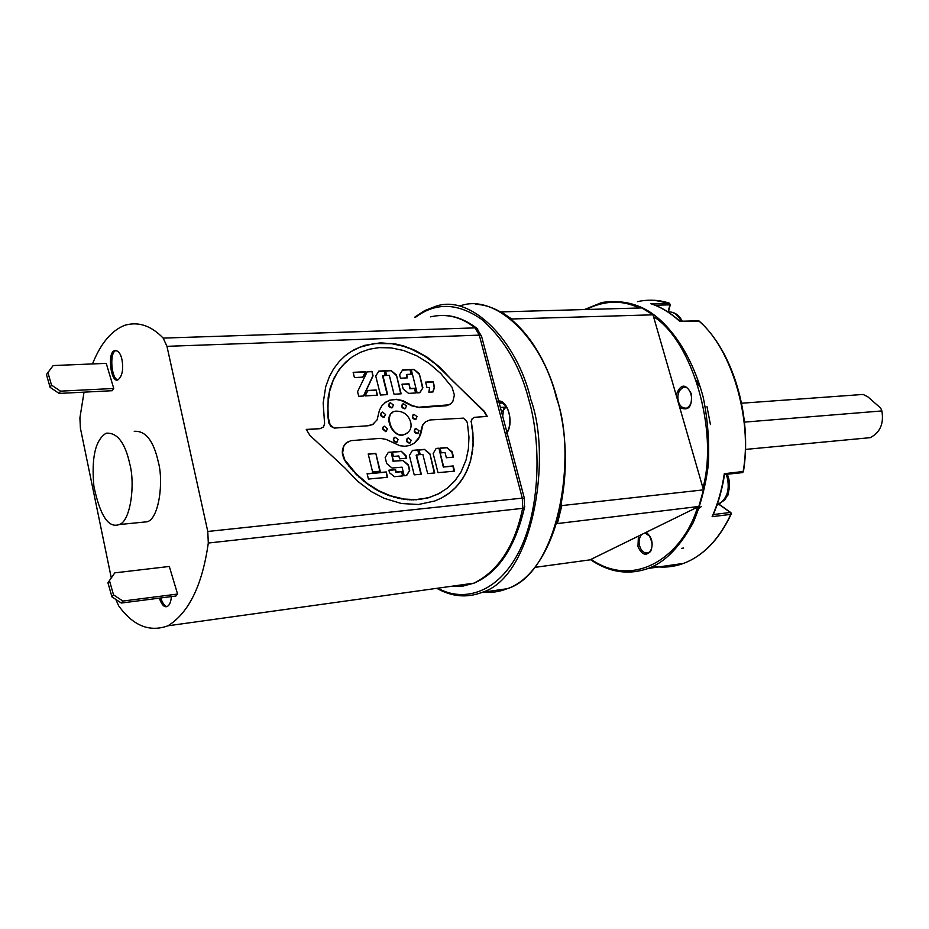<?xml version="1.0" encoding="UTF-8"?>
<svg xmlns="http://www.w3.org/2000/svg" width="929" height="929" viewBox="0 0 929 929"><rect width="100%" height="100%" fill="white"/><g stroke="black" fill="none" stroke-linecap="round" stroke-linejoin="round"><path stroke-width="1.39" d="M741.597 403.221L863.122 394.442L867.953 396.904L880.727 408.145L881.865 410.943L744.477 422.114M881.865 410.943C884.013 423.659 880.123 432.566 870.183 437.675L865.631 438.105M743.479 471.467L724.306 473.697L724.527 474.51L742.225 472.652M730.926 512.657L731.262 513.923M679.877 321.26L699.142 321.062M637.457 301.658C648.303 299.277 658.928 299.777 669.321 303.168L651.461 303.911M712.938 515.386L712.113 516.675L730.833 514.364C719.905 537.612 705.564 553.37 687.797 561.639L683.616 563.369C673.711 567.004 663.608 567.967 653.296 566.26M556.645 523.654L698.852 506.468L589.985 559.862L534.616 567.41M511.879 319.866L511.647 318.984L652.994 314.815L703.497 489.862L561.824 505.585L561.441 504.157M652.994 314.815L641.811 307.929L500.441 311.923M500.836 311.633L511.647 318.984M561.824 505.585L557.47 523.213M703.497 489.862L698.852 506.468M506.235 406.693L501.625 412.244M503.89 408.586L502.659 416.146M727.465 495.296C729.822 488.817 730.113 482.755 728.313 477.123L727.291 474.22M59.096 393.431L112.293 390.703L113.756 388.473L106.243 363.367L53.139 365.561L46.45 374.538L50.108 387.358L51.49 385.07L60.49 391.155L59.096 393.431L50.108 387.358M60.49 391.155L113.756 388.473M51.49 385.07L47.832 372.239M122.93 601.051L121.327 603.037L111.956 596.894L113.535 594.885L122.93 601.051L177.59 594.049L169.31 566.458L114.813 572.856L107.927 582.773L114.813 572.856M113.535 594.885L109.494 580.753M121.327 603.037L175.929 596.012L177.59 594.049M107.927 582.773L111.956 596.894M111.271 577.826L80.405 428.176L79.906 417.911L84.04 392.154M376.152 389.994L377.441 395.197L365.097 395.928L367.93 390.482L376.152 389.994L377.023 395.22M367.803 390.726L375.792 390.261M408.981 383.805L410.165 388.519L414.833 388.264L416.018 392.944L408.551 393.385L403.174 388.937L401.978 384.188L408.981 383.805L409.817 388.775L414.473 388.508L415.6 392.967M402.036 384.42L408.621 384.06M438.941 448.196L443.667 466.811L453.236 465.952L454.56 471.142L438.012 472.664L433.169 453.538L436.166 448.428L438.941 448.196L443.296 467.043L452.864 466.184L454.142 471.177M436.038 448.637L438.569 448.44M409.724 470.295L406.623 475.543L404.185 475.764L402.048 467.159L392.084 468.042L386.661 463.525L385.187 457.532L388.322 452.342L391.237 452.098L393.49 461.179L402.849 460.378L408.365 464.848L409.724 470.295L406.379 475.567M408.365 464.848L409.352 470.527M402.849 460.378L407.994 465.092M393.49 461.179L402.489 460.61M391.237 452.098L393.13 461.411M388.194 452.562L390.877 452.342M410.653 422.045C408.284 414.682 403.325 411.048 395.777 411.152C382.818 412.151 391.748 438.952 404.289 434.47C409.933 432.148 412.058 428.002 410.653 422.045M392.607 412.581C383.085 417.284 393.431 438.871 403.929 434.714L407.018 433.355M419.037 430.754L415.902 428.443C413.788 430.673 414.392 432.322 417.69 433.402L419.037 430.754M415.112 428.838C413.544 431.265 414.288 432.868 417.318 433.646L418.108 433.262M382.794 428.641L386.069 431.404L387.486 428.838L384.211 426.121L382.434 428.884L385.709 431.648L386.534 431.242M383.387 426.539L382.434 428.884M385.535 414.415L382.318 412.07C380.182 414.346 380.797 416.006 384.165 417.063L385.535 414.415M381.494 412.499C379.949 414.984 380.727 416.587 383.805 417.318L384.629 416.9M417.051 416.61L413.904 414.299C411.826 416.517 412.43 418.166 415.716 419.234L417.051 416.61M413.115 414.694C411.582 417.133 412.325 418.724 415.356 419.478L416.146 419.084M425.691 421.638L422.869 424.959L420.628 434.54L418.259 439.243L414.299 443.249L409.48 445.537L404.789 446.257L399.923 445.734L386.034 439.371L380.24 438.36L350.825 440.66L346.018 443.191L343.66 446.501L342.615 452.934L344.798 459.948L356.016 473.639L367.826 483.881L378.927 490.791L390.331 495.738L404.185 499.07L415.704 499.605L428.014 497.921L438.105 494.054L447.557 488.004L454.989 480.757L461.051 471.932L466.056 459.971L468.379 448.986L468.971 437.257L467.438 423.438L466.869 421.557L463.443 418.143L429.988 419.954L425.331 421.882L422.498 425.203L419.176 437.35L414.032 443.412M419.513 499.337L420.918 499.361M417.713 499.512L419.142 499.57M413.684 499.663L416.633 499.779M411.779 499.663L413.324 499.895M409.898 499.616L411.408 499.883M407.982 499.477L409.526 499.837M406.078 499.303L407.622 499.709M404.185 499.07L405.706 499.535M402.28 498.78L403.813 499.291M400.329 498.42L401.92 499.012M398.367 498.014L399.958 498.652M396.404 497.538L397.995 498.246M394.43 497.003L396.044 497.758M392.375 496.388L394.07 497.236M390.331 495.738L392.015 496.62M388.403 495.041L389.959 495.97M386.51 494.298L388.043 495.262M384.629 493.52L386.15 494.53M382.736 492.684L384.258 493.74M380.832 491.755L382.376 492.916M378.927 490.791L380.472 491.987M377.046 489.757L378.567 491.023M375.153 488.689L376.675 489.989M373.284 487.539L374.793 488.921M371.426 486.343L372.924 487.771M369.614 485.135L371.066 486.575M367.826 483.881L369.254 485.368M366.084 482.546L367.466 484.114M364.226 481.071L365.724 482.778M362.519 479.666L363.866 481.315M360.893 478.261L362.159 479.898M359.302 476.821L360.533 478.505M357.653 475.276L358.942 477.065M356.016 473.639L357.293 475.52M353.67 471.166L355.668 473.883M351.51 468.75L353.31 471.409M349.443 466.265L351.15 468.994M347.353 463.583L349.083 466.509M345.936 461.701L346.993 463.826M344.798 459.948L345.576 461.934M343.742 457.742L344.438 460.192M342.987 455.28L343.393 457.985M342.615 452.934L342.627 455.524M342.592 451.018L342.267 453.178M342.859 449.009L342.244 451.262M343.66 446.501L342.511 449.253M345.031 444.271L343.312 446.744M346.018 443.191L344.682 444.515M347.469 442.041L345.669 443.435M421.29 499.14L430.115 497.178L439.649 493.241M440.021 493.009L441.554 492.161M411.257 440.241L408.11 437.919C405.973 440.16 406.565 441.832 409.886 442.924L411.257 440.241M407.32 438.314C405.729 440.764 406.461 442.378 409.526 443.168L410.316 442.773M393.466 405.032L390.273 402.687C388.159 404.939 388.786 406.6 392.119 407.645L393.466 405.032M389.46 403.116C387.939 405.578 388.705 407.181 391.771 407.901L392.584 407.483M406.507 405.985L403.337 403.662C401.258 405.892 401.862 407.541 405.183 408.597L406.507 405.985M402.536 404.069C401.014 406.519 401.781 408.11 404.823 408.841L405.613 408.435M398.169 439.452L394.988 437.118C392.828 439.382 393.42 441.054 396.776 442.146L398.169 439.452M394.175 437.524C392.584 439.998 393.339 441.612 396.416 442.378L397.217 441.983M334.382 428.083L368.093 425.761L372.471 424.611L377.093 419.896L379.438 410.212L381.958 405.683L386.046 401.92L390.784 399.993L396.218 399.528L400.643 400.271L411.768 405.822L419.397 407.576L446.791 405.706L450.739 403.767L452.864 401.351L454.386 395.011L452.028 387.23L440.845 373.586L428.989 363.332L416.738 355.784L403.569 350.5L391.051 347.876L378.974 347.632L369.185 349.258L360.197 352.416L352.265 356.887L345.785 362.078L339.224 369.44L333.976 378.184L330.236 387.846L328.181 397.368L327.832 416.064L328.854 423.09L330.956 426.434L334.382 428.083L368.093 425.761M350.175 358.397L342.441 365.62L337.529 372.204L333.197 380.379L329.621 391.283L327.798 405.392L328.401 417.992L330.132 424.82L334.115 428.037M384.676 402.896L389.53 400.202L396.567 399.284L402.954 400.666L412.128 405.567L418.526 407.239L449.183 404.8M449.543 404.556L450.739 403.767M368.441 425.517L372.471 424.611M372.831 424.367L373.899 423.717M348.178 353.45L354.355 349.594L364.447 345.402L380.344 342.836L395.963 344.078L403.72 345.983L415.24 350.442L427.224 357.212L440.044 367.373L451.494 379.706L484.497 411.477L487.237 416.401L474.614 417.307L472.187 418.631L471.317 421.569L472.931 433.123L473.128 445.293L470.55 460.923L467.299 469.993L462.863 478.319L456.151 486.959L450.112 492.463L441.681 497.921L434.9 500.963L418.445 504.493L401.502 503.53L384.176 498.327L371.368 491.638L357.653 481.268L345.065 468.1L309.821 435.318L306.291 429.419L320.226 428.652L323.513 426.945L324.593 423.694L323.164 403.023L325.731 386.638L329.447 376.477L333.616 368.848L339.271 361.451L345.228 355.737L350.953 351.638L359.929 347.167L374.178 343.521L391.771 343.707L403.36 346.25L411.117 349.037L424.228 355.784L436.398 364.691L484.125 411.721L486.784 416.436M447.871 494.147L444.631 496.26M450.112 492.463L447.499 494.367M452.191 490.744L449.741 492.684M454.176 488.933L451.819 490.965M456.151 486.959L453.805 489.153M458.554 484.23L455.767 487.179M460.784 481.35L458.183 484.45M462.863 478.319L460.412 481.57M464.802 475.067L462.479 478.54M466.103 472.571L464.43 475.3M467.299 469.993L465.731 472.791M468.402 467.345L466.927 470.225M469.4 464.639L468.03 467.577M470.55 460.923L469.017 464.872M471.502 457.068L470.179 461.156M472.257 453.155L471.131 457.3M472.78 449.322L471.886 453.387M473.128 445.293L472.396 449.566M473.256 441.298L472.745 445.525M473.186 437.222L472.884 441.53M472.931 433.123L472.815 437.466M472.489 429.001L472.559 433.367M471.317 421.569L472.118 429.233M472.187 418.631L470.945 421.812M345.182 355.772L347.841 353.728M320.575 428.397L323.513 426.945M306.373 429.651L320.226 428.652M395.568 469.575L396.172 472.013L401.955 471.502L403.047 475.869L394.372 476.67L389.53 472.768L388.891 470.167L395.568 469.575L395.812 472.257L401.595 471.735L402.629 475.903M388.937 470.364L395.208 469.807M429.895 453.816L434.737 472.966L427.677 473.604L422.834 454.397L420.233 454.606L419.025 449.822L424.46 449.381L429.895 453.816L434.319 473M424.46 449.381L429.523 454.049M419.072 450.031L424.1 449.624M422.904 387.788L419.908 392.712L417.133 392.874L411.21 369.498L413.986 369.359L419.351 373.818L422.904 387.788L419.699 392.723M419.351 373.818L422.544 388.043M413.986 369.359L418.991 374.073M411.268 369.73L413.626 369.614M382.911 375.653L387.637 394.604L380.46 395.022L375.746 376.024L378.881 371.066L384.374 370.799L385.547 375.513L382.562 375.908L387.219 394.628M384.374 370.799L385.14 375.537M378.73 371.321L384.014 371.066M371.972 371.414L373.075 375.85L363.669 395.998L358.699 396.3L357.56 391.666L367.234 371.646L371.972 371.414L372.726 376.117L363.436 396.021M367.118 371.89L371.623 371.67M410.107 369.545L411.28 374.213L406.612 374.445L407.471 377.848L400.469 378.219L399.609 374.782L402.64 369.916L410.107 369.545L410.862 374.224M406.612 374.445L407.065 377.871M402.478 370.16L409.747 369.812M446.837 447.557L452.191 451.912L453.526 457.126L446.373 457.742L445.037 452.528L441.24 452.853L440.032 448.103L446.837 447.557L451.819 452.156L453.097 457.173M440.091 448.312L446.466 447.79M401.282 451.273L406.101 455.814L406.681 458.206L399.54 458.833L398.82 455.953L393.478 456.394L392.386 452.005L401.282 451.273L405.741 456.046L406.287 458.241M392.433 452.214L400.922 451.517M375.827 453.364L380.216 471.2L372.575 471.886L368.198 453.979L375.827 453.364L379.81 471.235M368.256 454.188L375.479 453.596M386.232 471.955L387.556 477.297L368.43 479.05L367.118 473.662L386.232 471.955L387.138 477.332M367.164 473.871L385.872 472.187M416.494 454.92L421.336 474.196L414.218 474.847L409.387 455.535L412.464 450.368L417.899 449.915L419.107 454.711L416.134 455.164L420.918 474.231M417.899 449.915L418.689 454.745M412.325 450.588L417.539 450.159M433.169 381.703L434.563 387.172L433.03 391.945L428.85 392.189L429.616 387.439L427.003 387.567L425.61 382.109L433.169 381.703L434.203 387.428L432.74 391.957M425.668 382.342L432.798 381.958M396.428 374.979L401.154 393.815L394.035 394.233L389.309 375.328L386.673 375.455L385.5 370.752L390.981 370.485L396.428 374.979L400.736 393.838M390.981 370.485L396.068 375.235M385.558 370.985L390.633 370.741M362.949 377.139L354.437 377.569L353.148 372.332L365.712 371.728L362.949 377.139M353.206 372.575L365.364 371.995L362.728 377.151M166.965 346.331L207.782 531.469L522.295 498.13L479.294 335.137L166.965 346.331L163.179 338.098C151.113 325.603 138.316 321.329 124.776 325.289C111.503 330.48 100.738 343.358 92.482 363.936M117.983 379.798C111.259 379.555 109.041 351.255 116.253 350.547L116.38 350.5M121.989 359.755C123.58 369.44 122.28 376.106 118.111 379.752C111.062 384.304 106.661 351.731 114.871 350.593C118.273 350.465 120.654 353.508 121.989 359.755M167.127 606.509C164.839 606.428 162.703 603.571 160.717 597.962M171.389 596.592C170.936 601.899 169.577 605.174 167.348 606.416C164.445 607.74 161.762 604.988 159.323 598.148M115.788 599.402L118.715 605.894C133.137 625.821 149.546 632.452 167.963 625.798C188.866 612.78 202.313 585.2 208.305 543.035L207.782 531.469M141.777 522.307L147.212 521.761C158.905 518.846 163.899 481.686 158.232 461.678C153.529 440.683 145.528 430.568 134.252 431.323M129.77 463.908C125.101 442.692 117.24 432.449 106.173 433.193C95.373 439.87 91.274 457.591 93.899 486.355C100.077 515.676 108.484 528.415 119.121 524.571C130.571 521.668 135.379 484.137 129.77 463.908M586.338 309.392C604.674 300.311 622.302 299.846 639.21 307.998M653.517 316.615C692.07 340.525 718.698 430.104 702.951 487.969M697.609 507.071C683.291 555.542 635.331 589.752 591.041 559.339M638.42 536.103L637.968 546.461C641.544 554.729 645.794 556.343 650.695 551.292C653.551 543.57 652.053 537.229 646.201 532.294M679.749 407.564C688.61 411.361 692.442 406.728 691.269 393.687C685.625 383.236 680.585 383.677 676.138 395.034M650.509 536.788L644.97 532.898C648.198 532.991 650.579 536.625 652.065 543.837C652.146 548.4 650.811 551.42 648.082 552.906C643.994 553.382 641.184 551.071 639.663 545.973C638.502 541.897 639.071 538.135 641.37 534.663M685.23 387.347L683.21 387.474C689.573 384.2 696.495 402.768 686.694 408.121C682.594 408.458 679.831 406.252 678.425 401.502C676.962 394.918 678.553 390.238 683.21 387.474L684.638 387.288M590.461 559.63C609.134 572.403 628.387 575.341 648.198 568.455L652.344 566.713C666.801 560.175 680.353 545.625 692.999 523.073C700.373 506.142 705.494 486.668 708.351 464.639C709.466 441.774 707.747 419.304 703.195 397.217C691.838 354.553 670.564 326.114 651.368 312.968C636.992 303.284 620.502 299.788 601.887 302.482L584.759 309.427M724.306 473.697C721.961 489.409 717.896 503.739 712.113 516.675M651.008 303.713C661.1 307.058 670.726 312.899 679.9 321.26L698.654 320.842C731.216 347.574 752.815 419.084 743.107 471.735L742.503 472.629L743.444 471.642C752.444 415.786 732.726 350.674 698.98 320.911L698.248 320.644M650.614 303.632C660.821 306.976 670.575 312.922 679.854 321.457M655.119 305.223L669.925 304.851L668.056 312.016C673.211 311.401 677.601 314.466 681.236 321.213M719.046 504.435L730.403 512.46L713.298 514.561M696.274 380.298L699.525 386.452M706.992 406.647L710.43 424.565M492.718 590.798L500.023 589.741M505.515 434.54C515.293 425.099 507.896 397.345 496.76 401.34M499.036 402.408L499.918 402.35M505.608 407.099L500.359 407.448M415.53 317.265C435.991 301.971 458.252 302.831 482.29 319.843C504.981 340.316 520.53 367.094 528.938 400.167C541.154 442.216 541.003 510.079 518.15 553.324C495.227 596.337 460.517 601.226 437.873 588.173M520.739 516.466C523.05 514.48 524.2 510.904 524.2 505.736M460.47 305.792C495.761 293.076 542.652 339.12 556.436 397.949C577.548 454.397 559.061 573.193 507.188 588.719C499.117 591.843 491.267 592.969 483.626 592.098M416.076 316.208L414.717 317.288M482.139 592.354C533.629 577.014 551.919 456.766 530.842 399.598C517.07 340.095 470.469 293.541 435.527 306.373L424.704 310.588L414.531 317.288M499.245 403.221L502.368 403.012M614.522 547.831L611.619 549.248M726.188 474.336L727.035 476.832C730.113 489.618 727.117 498.943 718.082 504.795L716.979 505.109M718.86 499.384L722.1 487.272M163.179 338.098L475.079 327.879C461.365 316.917 446.512 313.236 430.557 316.847M452.388 586.153L463.211 586.025L473.999 583.145C498.594 570.743 514.817 545.811 522.632 508.349L208.305 543.035M524.734 506.351L524.432 507.791L522.632 508.349L522.295 498.13L524.49 498.827M167.963 625.798L473.999 583.145C498.188 572.821 514.991 547.704 524.432 507.791L524.328 498.176L481.338 335.427L479.294 335.137L475.079 327.879L476.682 328.204L481.582 336.333M477.82 329.156L476.682 328.204C466.265 320.25 455.593 315.988 444.689 315.395M745.453 449.415L870.183 437.675M719.209 504.366L730.728 512.506L731.123 514.26C719.162 539.505 703.323 555.867 683.616 563.369L648.198 568.455M668.404 311.981L670.274 304.782L669.519 303.202L654.109 300.264M712.578 516.187C718.222 503.518 722.216 489.513 724.562 474.208M701.337 506.572L696.576 509.951M681.723 548.307L683.523 548.064M506.874 432.113C512.262 426.063 510.927 403.163 499.024 402.396M475.776 304.306C508.047 305.49 542.222 342.847 556.924 397.995C580.056 477.796 552.941 573.588 507.188 588.719L482.29 592.296C467.055 598.16 451.889 596.836 436.804 588.324M500.777 402.454L499.07 402.571M669.995 311.958C675.209 312.399 679.296 315.477 682.246 321.179M717.049 504.911L724.713 500.023L727.326 495.621C728.719 495.691 728.998 489.432 728.173 476.856L727.256 474.22M116.253 350.547L114.871 350.593M147.212 521.761L119.109 524.571"/></g></svg>
